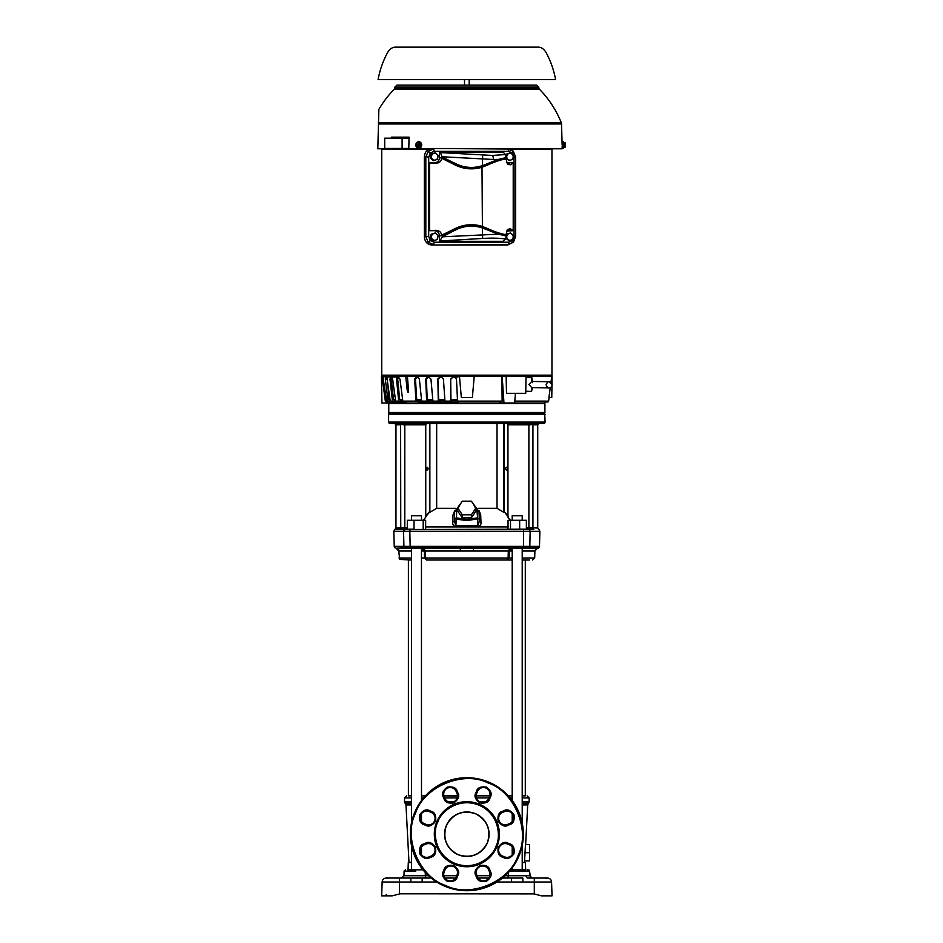 <?xml version="1.0" encoding="UTF-8"?>
<svg xmlns="http://www.w3.org/2000/svg" width="943" height="943" viewBox="0 0 943 943"><rect width="100%" height="100%" fill="white"/><g stroke="black" fill="none" stroke-linecap="round" stroke-linejoin="round"><path stroke-width="1.41" d="M489.735 795.868L476.191 795.868L489.735 795.868L488.71 798.426A6.507 6.507 0 0 1 480.211 801.951A6.507 6.507 0 0 1 476.686 793.452L477.476 791.554A6.507 6.507 0 0 1 485.975 788.03A6.507 6.507 0 0 1 489.5 796.529L490.443 796.929C492.211 793.806 490.843 790.517 486.376 787.087C480.777 786.344 477.5 787.711 476.533 791.165L477.476 791.554A6.507 6.507 0 0 1 485.975 788.03A6.507 6.507 0 0 1 489.5 796.529M508.336 795.868L512.202 795.868L508.336 795.868M525.298 795.868L522.21 795.868L525.298 795.868L525.298 560.001L522.21 560.001L529.035 560.001M522.21 548.531L537.51 548.354A2.051 2.051 -179.7 0 0 538.677 547.942L410.783 547.942L410.17 546.81C406.94 547.612 404.853 547.612 403.922 546.81L394.257 546.775L393.809 531.298L403.557 531.298L404.453 529.506L532.3 529.188M381.726 893.799L381.656 895.85L391.758 895.85M534.422 893.999L541.494 895.85L552.044 895.85L551.561 882.011L552.044 895.85L541.494 895.85L533.608 893.799L541.494 895.85M389.978 423.454A1.367 1.367 -90 0 1 388.61 422.087L389.978 423.454L398.099 423.454A1.367 1.344 -90 0 1 399.443 424.821L395.966 424.821L394.598 423.454M535.659 423.454L535.6 423.454A1.367 1.344 -90 0 0 534.257 424.821L532.925 424.232A1.367 1.297 134.7 0 1 533.538 423.159L543.71 423.454A1.367 1.367 90 0 0 545.078 422.087M545.089 414.555L388.61 414.555L388.976 413.187L544.7 413.187L545.089 422.087L543.71 423.454L539.09 423.454L537.722 424.821L534.257 424.821M398.099 423.454L417.266 423.454M444.955 838.221A22.255 22.255 0 0 1 444.589 833.942A22.255 22.255 0 0 0 444.978 838.339M444.99 838.445A22.255 22.255 0 0 0 446.287 842.736M446.31 842.806A22.255 22.255 0 0 0 451.355 850.197M451.367 850.209A22.255 22.255 0 0 0 454.774 852.92M454.797 852.932A22.255 22.255 0 0 0 466.502 856.468M466.561 856.468A22.255 22.255 0 0 0 470.97 856.091A22.255 22.255 0 0 1 470.816 856.114M475.036 854.912A22.255 22.255 0 0 1 471.076 856.067A22.255 22.255 0 0 0 475.366 854.782M475.425 854.747A22.255 22.255 0 0 0 485.539 846.295M485.562 846.26A22.255 22.255 0 0 0 488.615 838.857M488.627 838.775A22.255 22.255 0 0 0 489.099 834.567A22.255 22.255 0 0 1 488.722 838.339L488.733 838.268M488.745 830.217A22.255 22.255 0 0 1 489.099 834.496A22.255 22.255 0 0 0 488.722 830.099M477.205 853.922L479.02 852.849A22.255 22.255 0 0 1 479.009 852.861M411.49 862.291L408.979 862.291L405.973 804.909L405.136 803.318L411.49 803.318M525.64 844.492L527.715 804.909L522.21 804.909M524.709 862.291L524.779 860.924M522.21 803.566L528.563 803.318L522.21 803.318M522.21 862.621L525.404 862.621L525.664 869.823M525.675 870.236L525.711 871.155M411.49 862.621L408.284 862.621L408.036 869.823M408.024 870.236L407.989 871.155M411.49 801.868L404.535 801.868L404.535 797.919L411.49 797.919M522.21 801.868L529.164 801.868L529.164 797.919L527.113 795.868M512.202 869.823L517.2 869.823L510.705 869.823L512.202 869.823L512.202 867.902M512.202 854.782L512.202 846.932M512.202 821.506L512.202 813.644M512.202 800.536L512.202 548.366M522.21 869.823L522.21 845.494M522.21 822.944L522.21 548.366M397.121 548.461L460.219 548.366L423.725 548.366L425.399 551.03L423.725 548.366L421.45 548.366L421.486 800.536M413.847 871.155L404.111 871.155L403.958 875.729L428.523 875.729M422.983 869.823L408.708 869.823L411.49 869.823L411.49 845.494M411.49 822.944L411.49 548.366M416.488 869.823L421.486 869.823L421.486 867.902M421.486 854.782L421.486 846.932M421.486 821.506L421.486 813.644M408.402 795.868L411.49 795.868L408.402 795.868L408.402 560.001L411.49 560.001L399.608 559.411L398.818 551.03L396.178 548.354M522.21 557.997L534.693 557.997L534.881 551.03L522.21 551.03M538.995 529.553L539.879 531.239L539.49 546.362L523.542 546.362L523.542 529.506M539.879 531.298L530.131 531.298L529.825 546.362L530.049 535.707M539.49 546.362L394.209 546.362M530.131 531.239L529.235 529.506L530.143 531.298L409.828 531.298L410.17 546.81M403.722 423.454L530.237 423.454L528.21 423.454L530.237 423.454L530.261 424.821L532.925 424.232L532.925 528.021A1.367 1.332 -90 0 0 533.762 529.282L532.595 529.188L531.817 527.821L537.722 528.021L537.722 424.821M454.95 526.654L455.811 526.807C453.489 526.053 452.463 524.544 452.711 522.269L453.005 514.949L454.762 510.54M508.36 517.012L504.694 512.32M504.092 511.2L504.387 512.462M504.092 512.473L497.02 508.324L478.301 508.324M479.209 510.894L480.694 514.949L480.977 522.269C481.236 524.532 480.211 526.041 477.877 526.807L455.811 526.807L454.396 518.803L456.447 517.848L456.695 510.8L460.066 504.529M411.49 520.288L411.49 515.774L421.486 515.774L421.486 520.288M512.202 520.288L512.202 515.774L522.21 515.774L522.21 520.288M480.977 522.269L479.362 521.078L477.818 525.722L479.362 521.078L479.292 518.827L477.724 518.874M524.131 423.454L526.418 423.454M388.61 414.555L388.61 422.087L545.089 422.087M511.401 423.454L506.367 423.454L511.401 423.454M425.753 515.762L429.867 511.306L429.867 423.454L427.332 423.454M452.711 522.269L454.337 521.078L455.87 525.722L477.818 525.722L477.641 518.874L466.844 520.619L454.396 518.827L454.644 511.754L456.695 510.8M507.369 467.669L507.381 469.614M505.212 468.647L506.45 470.086L507.699 468.647L506.45 467.209L505.212 468.647M426.224 469.614L426.236 467.669M428.393 468.647L427.144 470.086L425.894 468.647L427.144 467.209L428.393 468.647M544.913 412.504L388.775 412.504L388.775 403.592L544.913 403.592L544.913 412.504L544.229 413.187M488.698 829.993A22.255 22.255 0 0 0 487.413 825.703M487.378 825.632A22.255 22.255 0 0 0 478.926 815.518M478.891 815.506A22.255 22.255 0 0 0 475.366 813.656M475.272 813.62A22.255 22.255 0 0 0 471.476 812.453M471.406 812.43A22.255 22.255 0 0 0 467.198 811.97M467.127 811.97A22.255 22.255 0 0 0 462.718 812.347A22.255 22.255 0 0 1 462.883 812.324M458.652 813.526A22.255 22.255 0 0 1 462.624 812.371A22.255 22.255 0 0 0 458.333 813.656M458.263 813.679A22.255 22.255 0 0 0 454.302 815.836M454.278 815.848A22.255 22.255 0 0 0 448.149 822.143M448.125 822.178A22.255 22.255 0 0 0 445.084 829.581M445.061 829.663A22.255 22.255 0 0 0 444.589 833.871A22.255 22.255 0 0 1 444.978 830.099L444.966 830.17M456.495 814.516L454.667 815.589A22.255 22.255 0 0 1 454.679 815.577M524.591 860.924L525.451 844.492L529.506 844.492L529.506 860.924L524.591 860.924M522.21 862.291L523.188 862.291M524.438 852.708L529.506 852.708M488.875 878.051L478.101 878.051L488.875 878.051M455.587 878.051L444.825 878.051L455.587 878.051M416.488 878.004L431.199 878.051L410.818 878.051L410.818 882.011L422.158 882.011L422.158 878.051L428.252 878.051M502.501 878.051L511.542 878.051L502.501 878.051M517.2 869.823L524.992 869.823M538.182 878.051L537.062 878.051M540.457 878.051C532.3 878.051 532.3 878.051 540.457 878.051L539.148 878.051M529.942 878.051L547.447 878.051A4.114 4.114 0 0 1 551.561 882.011L522.87 882.011L522.87 878.051L511.542 878.051L511.542 882.011L522.87 882.011M391.086 878.051L393.231 878.051C385.062 878.051 385.062 878.051 393.231 878.051L394.351 878.051M395.683 878.051L396.425 878.051M396.767 878.051L410.818 878.051M397.321 878.051L393.231 878.051M390.496 878.051L388.811 878.051M386.182 878.051L399.396 878.051L399.396 882.011L410.818 882.011M421.486 795.868L425.364 795.868L421.486 795.868M457.496 795.868L443.964 795.868L457.496 796.01M511.542 878.051L514.206 878.027M514.312 878.027L517.129 878.004M381.656 895.85L382.139 882.011A4.114 4.114 -90.3 0 1 386.241 878.051A4.114 4.114 -90.3 0 0 382.139 882.011L382.139 881.953M397.18 894.553L392.253 895.838L400.08 893.799L533.962 893.881M537.286 548.366L534.575 551.03M483.217 548.366L527.891 548.366M461.881 548.366L502.513 548.366M512.202 557.997L509.185 557.997L509.361 551.03L512.096 548.366M551.973 893.799L552.044 895.85L548.614 895.85M396.26 548.366L410.417 547.93L411.49 548.531M509.774 548.378L508.301 551.03L460.479 551.03L460.219 548.366L450.483 548.366M431.175 548.366L425.894 548.366M421.592 548.366L424.326 551.03L424.503 557.997L421.486 557.997M534.881 551.03L537.31 548.366M473.209 551.03L473.469 548.366M512.202 551.03L508.301 551.03L508.124 557.997L424.503 557.997L426.554 560.001L444.742 560.001M392.359 895.815L395.105 895.096M395.447 895.001L396.249 894.789M392.205 895.85L394.021 895.379M423.725 548.366L424.315 548.543M397.38 548.543L398.901 550.04M398.995 550.299L398.818 551.03M460.479 551.03L421.486 551.03M396.39 548.366L399.113 551.03L411.49 551.03M446.428 560.001L455.104 560.001M456.895 560.001L476.804 560.001M478.584 560.001L487.26 560.001M488.945 560.001L508.265 560.001M529.589 560.001L522.21 560.001M507.134 560.001L512.202 560.001L507.134 560.001L509.185 557.997L508.1 558.315M508.124 557.997L506.874 560.001L426.825 560.001L425.576 557.997L425.399 551.03M386.453 894.553L385.086 895.85M541.447 895.838L539.667 895.379M523.518 546.81L410.535 546.775M403.922 546.81L403.557 531.298L409.828 531.298L410.146 529.506M523.023 529.553L394.704 529.553L395.966 528.021L401.871 527.821L401.105 529.188L395.117 529.282M522.717 529.188L529.495 529.553M423.195 529.188L423.195 520.288L414.024 520.288L414.024 529.188L399.926 529.282A1.367 1.332 -90 0 0 400.763 528.021L400.622 423.077M519.664 520.288L526.371 520.288L526.371 529.188L528.21 529.188L519.664 529.188L519.664 520.288L508.041 520.288L508.041 529.188M414.024 520.288L407.317 520.288L407.317 529.188L405.478 529.188A1.367 0.684 -90 0 1 405.231 529.094M401.388 529.188L401.871 527.821L404.795 527.821L405.478 529.188M425.647 529.188L425.647 520.288L423.195 520.288M510.493 529.188L510.493 520.288M404.842 528.316A1.367 0.684 -90 0 1 404.795 527.821L404.795 424.821L403.427 424.821L403.463 423.454L403.427 424.821L401.023 424.079M510.422 520.288L507.947 517.129L507.947 424.821L528.893 424.821L528.893 527.821L531.817 527.821M530.261 424.821L528.893 424.821A1.367 0.684 90 0 0 528.21 423.454L533.538 423.159M455.398 508.324L436.668 508.324L429.607 512.473L429.607 511.2M429.006 512.32L429.607 512.473M429.324 512.462L425.493 516.847M423.277 520.288L425.753 517.129L425.753 424.821L404.795 424.821A1.367 0.684 -90 0 1 405.478 423.454M400.162 423.159L400.763 424.232M409.557 423.454C406.504 423.454 406.504 423.454 409.557 423.454M477.818 525.722L477.877 526.807M504.163 511.813L504.163 423.454L503.821 511.306L507.947 515.762M507.122 423.454L507.947 424.821M429.607 423.454L503.821 423.454L503.821 511.306M506.367 423.454L503.916 423.454M436.668 423.454L436.668 508.324M497.02 508.324L497.02 423.454M479.056 513.499L480.694 514.949M454.337 521.078L454.644 511.754L461.528 502.324M454.644 513.499L453.005 514.949M426.578 423.454L425.753 424.821M455.87 525.722L456.306 517.848M473.634 504.529L476.993 510.811L479.056 511.778L479.303 518.827L477.241 517.848L466.844 519.593L456.447 517.848M477.641 518.874L476.993 510.811M457.756 507.982L457.756 511.071L462.294 517.884L471.394 517.884L475.944 511.071L475.944 507.982L471.394 501.169L462.294 501.169L457.756 507.982L462.294 514.807L471.394 514.807L475.944 507.982M471.394 517.884L471.394 514.807M462.294 514.807L462.294 517.884M458.263 402.909L418.515 402.909M406.374 402.909L389.907 402.909M437.741 822.166L437.917 821.766C440.416 812.783 457.638 796.576 479.103 805.204C500.25 814.563 500.639 838.209 495.947 846.272L495.782 846.673C493.272 855.655 476.05 871.862 454.597 863.234C433.438 853.875 433.049 830.229 437.741 822.166M435.029 827.447L436.798 821.766A32.534 32.534 0 0 1 479.504 804.249A32.534 32.534 0 0 1 496.725 847.085A32.534 32.534 0 0 1 454.196 864.189A32.534 32.534 0 0 1 436.798 821.766L439.521 816.579M518.249 855.053C530.815 830.5 514.124 791.012 487.873 782.89C463.402 770.242 423.843 786.745 415.604 812.996L415.439 813.385C402.885 837.938 419.564 877.426 445.815 885.548C470.286 898.184 509.845 881.693 518.096 855.442L518.249 855.053M414.649 812.595A56.497 56.497 0 0 1 488.262 781.936A56.497 56.497 0 0 1 519.039 855.843A56.497 56.497 0 0 1 445.426 886.491A56.497 56.497 0 0 1 414.649 812.595M487.413 842.736C480.965 854.606 471.276 858.613 458.333 854.782C446.463 848.335 442.444 838.645 446.287 825.703C452.723 813.833 462.424 809.825 475.366 813.656C487.225 820.104 491.244 829.793 487.413 842.736M439.544 816.532L443.481 811.593L448.491 807.361M448.503 807.349L454.337 804.19M454.396 804.167L460.691 802.281M460.821 802.257L467.268 801.691M467.363 801.691L473.539 802.387M473.622 802.399L479.209 804.131M479.292 804.167L484.478 806.89M484.561 806.937L489.476 810.85L493.696 815.86L496.867 821.707M496.902 821.766L498.788 828.06M498.812 828.19L499.377 834.649M499.366 834.732L498.682 840.92M498.658 840.991L494.179 851.859M426.083 824.371L424.185 823.593A6.507 6.507 0 0 1 420.661 815.094A6.507 6.507 0 0 1 429.159 811.569L431.057 812.359A6.507 6.507 0 0 1 434.582 820.858A6.507 6.507 0 0 1 426.083 824.371L425.682 825.325C428.817 827.082 432.094 825.726 435.525 821.247C436.267 815.648 434.912 812.371 431.458 811.404L431.057 812.359A6.507 6.507 0 0 1 434.582 820.858A6.507 6.507 0 0 1 426.083 824.371M488.71 870L489.5 871.898A6.507 6.507 0 0 1 483.488 880.903A6.507 6.507 0 0 1 477.476 876.884L476.686 874.986A6.507 6.507 0 0 1 480.211 866.487A6.507 6.507 0 0 1 488.71 870L489.665 869.611C488.698 866.157 485.409 864.802 479.822 865.533C475.343 868.975 473.987 872.251 475.744 875.375L476.686 874.986A6.507 6.507 0 0 1 480.211 866.487A6.507 6.507 0 0 1 488.71 870M431.057 856.079L429.159 856.869A6.507 6.507 0 0 1 420.661 853.344A6.507 6.507 0 0 1 424.185 844.845L426.083 844.068A6.507 6.507 0 0 1 434.582 852.566A6.507 6.507 0 0 1 431.057 856.079L431.458 857.034C434.912 856.067 436.267 852.79 435.525 847.191C432.094 842.712 428.817 841.356 425.682 843.113L426.083 844.068A6.507 6.507 0 0 1 434.582 852.566A6.507 6.507 0 0 1 431.057 856.079M457.001 874.986L456.212 876.884A6.507 6.507 0 0 1 447.713 880.408A6.507 6.507 0 0 1 444.2 871.898L444.978 870A6.507 6.507 0 0 1 453.477 866.487A6.507 6.507 0 0 1 457.001 874.986L457.956 875.375C459.712 872.251 458.357 868.975 453.878 865.533C448.279 864.802 445.002 866.157 444.035 869.611L444.978 870A6.507 6.507 0 0 1 453.477 866.487A6.507 6.507 0 0 1 457.001 874.986M507.617 844.068L509.515 844.845A6.507 6.507 0 0 1 513.027 853.344A6.507 6.507 0 0 1 504.529 856.869L502.631 856.079A6.507 6.507 0 0 1 499.118 847.58A6.507 6.507 0 0 1 507.617 844.068L508.006 843.113C504.882 841.356 501.593 842.712 498.163 847.191C497.433 852.79 498.788 856.067 502.242 857.034L502.631 856.079A6.507 6.507 0 0 1 499.118 847.58A6.507 6.507 0 0 1 507.617 844.068M502.631 812.359L504.529 811.569A6.507 6.507 0 0 1 513.027 820.068A6.507 6.507 0 0 1 509.515 823.593L507.617 824.371A6.507 6.507 0 0 1 499.118 820.858A6.507 6.507 0 0 1 502.631 812.359L502.242 811.404C498.788 812.371 497.433 815.648 498.163 821.247C501.593 825.726 504.882 827.082 508.006 825.325L507.617 824.371A6.507 6.507 0 0 1 499.118 820.858A6.507 6.507 0 0 1 502.631 812.359M444.978 798.426L444.2 796.529A6.507 6.507 0 0 1 447.713 788.03A6.507 6.507 0 0 1 456.212 791.554L457.001 793.452A6.507 6.507 0 0 1 450.99 802.446A6.507 6.507 0 0 1 444.978 798.426L444.035 798.827C445.002 802.281 448.279 803.636 453.878 802.906C458.357 799.464 459.712 796.187 457.956 793.063L457.001 793.452A6.507 6.507 0 0 1 450.99 802.446A6.507 6.507 0 0 1 444.978 798.426M494.144 851.906L490.219 856.845M490.207 856.857L485.197 861.077L479.362 864.248M479.292 864.271L473.009 866.157M472.867 866.181L466.42 866.747M466.337 866.747L460.149 866.051M460.078 866.039L454.479 864.307M454.396 864.271L449.21 861.548M449.139 861.501L444.224 857.588L439.992 852.578M439.98 852.555L436.821 846.731M436.798 846.661L434.912 840.378M434.888 840.248L434.322 833.789M434.322 833.706L435.018 827.518M526.017 377.577L531.828 377.671L531.769 381.467L528.929 384.473L531.663 387.573L549.121 387.903C550.464 388.092 551.514 387.078 552.256 384.885L549.227 381.75C548.284 381.361 547.235 382.375 546.091 384.768C547.152 387.219 548.166 388.257 549.121 387.903L549.121 387.903M531.663 387.573L531.593 391.369L525.77 391.262M532.524 381.455L531.828 377.671M531.864 381.444L539.644 381.573L531.864 381.444L532.642 382.681M381.726 149.194L428.888 149.194L381.726 149.194L381.726 375.173L381.726 148.782M510.599 149.194L551.961 149.194L510.599 149.194M433.933 160.616L437.422 159.273L437.847 157.328A3.418 3.218 -90 0 1 431.658 157.894A3.418 3.218 -90 0 1 436.75 154.11A3.418 3.218 -90 0 1 437.847 157.328L438.059 155.371L435.218 152.837L431.01 154.192L430.362 158.082L433.214 160.616L431.081 158.082L431.729 154.192M431.081 158.082L430.362 158.082M435.218 152.837L431.01 154.192M433.933 240.748L437.422 239.392L437.847 237.447A3.418 3.218 -90 0 1 431.658 238.025A3.418 3.218 -90 0 1 436.75 234.229A3.418 3.218 -90 0 1 437.847 237.447L438.059 235.502L435.218 232.956L431.01 234.312L430.362 238.202L433.214 240.748L431.081 238.202L431.729 234.312M431.081 238.202L430.362 238.202M435.218 232.956L431.01 234.312M507.016 234.312L506.367 238.202L509.22 240.748L512.709 239.392L513.133 237.447A3.418 3.218 -90 0 1 506.945 238.025A3.418 3.218 -90 0 1 512.037 234.229A3.418 3.218 -90 0 1 513.133 237.447L513.357 235.502L510.505 232.956L506.297 234.312L506.096 235.538M509.22 240.748L505.861 238.39M510.505 232.956L506.297 234.312M391.357 138.173L391.38 137.148L409.062 137.148L408.802 148.782L391.192 148.44M378.473 123.957L378.508 122.779L561.309 122.779L561.556 123.957L378.473 123.957L377.825 148.782L391.192 148.782M409.062 137.148L396.814 137.148L396.814 138.173M408.814 148.44L384.709 148.44L384.709 138.173L402.107 138.173L402.107 148.44M409.038 138.173L402.107 138.173M378.508 122.779L378.85 109.447A101.691 101.691 0 0 1 394.28 89.184L539.408 89.184L538.818 87.793L394.869 87.793L394.28 89.184M561.309 122.779A101.691 101.691 0 0 0 539.408 89.184M408.802 148.782L429.996 148.782M509.491 148.782L562.205 148.782L562.146 146.66M538.807 87.098L394.893 87.098L396.944 85.094L536.744 85.094L538.818 87.793M466.337 85.094L467.363 85.094M507.016 154.192L506.367 158.082L509.22 160.616L512.709 159.273L513.133 157.328A3.418 3.218 -90 0 1 506.945 157.894A3.418 3.218 -90 0 1 512.037 154.11A3.418 3.218 -90 0 1 513.133 157.328L513.357 155.371L510.505 152.837L506.297 154.192L506.037 155.795M509.22 160.616L506.049 158.424M510.505 152.837L506.297 154.192M514.807 401.105L548.602 401.105A1.026 1.026 0 0 1 547.588 401.989L514.725 401.989M381.585 376.21L381.703 375.173L551.997 375.173L552.009 383.612M446.817 402.673L451.379 402.673L451.249 401.989L445.285 401.989L444.943 401.105L450.601 401.105L450.683 379.121L452.793 376.988L454.267 376.988L456.483 379.121L457.532 401.105L502.124 401.105L501.888 376.21L381.467 376.21L381.927 403.015L389.683 403.015L389.6 401.989L386.347 401.989L385.333 401.105L382.021 376.21M552.138 376.21L526.041 376.21L525.734 393.325L506.485 393.325L506.143 376.21L526.041 376.21M405.714 376.21L407.058 388.834C407.494 392.312 408.013 393.243 408.578 391.628L407.411 376.21M551.961 386.147L551.761 397.533L548.92 397.533L550.24 387.714M390.048 399.738L389.259 399.738L390.225 400.622L389.259 399.738L386.995 376.988L386.654 379.121L385.298 379.121L385.64 376.988L387.113 379.121L390.249 401.105L392.477 401.105L389.966 379.121L390.65 376.988L387.172 376.988M395.471 399.738L393.585 399.738L394.492 400.622L393.585 399.738L391.239 379.121L389.966 379.121M474.235 376.21L472.372 397.533L461.327 397.533L459.465 376.21M450.601 401.105L450.742 401.989L446.287 401.989L446.593 402.673L451.485 402.673L451.485 400.622L457.508 400.622L450.966 400.622L450.683 379.121M444.907 400.622L438.978 400.622L438.684 399.738L437.858 379.121L439.827 376.988L441.241 376.988L443.434 379.121L444.943 401.105M440.275 376.988L438.295 379.121M435.619 402.673L439.851 402.673L439.568 401.989L433.379 401.989L432.896 401.105L438.271 401.105L437.87 378.803M439.992 400.622L440.063 402.673L435.301 402.673L434.841 401.989M432.849 400.622L427.674 400.622L427.226 399.738L426.389 379.121L425.741 379.121L427.533 376.988L428.853 376.988L430.963 379.121L432.896 401.105M428.181 376.988L426.389 379.121M427.085 401.989L422.287 401.989L421.674 401.105L426.637 401.105L429.289 402.673L429.159 400.622L427.674 400.622M428.971 402.673L424.786 402.673L424.197 401.989M399.467 401.989L400.339 402.673L402.909 402.673L402.131 401.989L396.579 401.989L395.659 401.105L398.7 401.105L396.52 379.121L397.533 376.988L391.321 376.988L392.63 379.121L395.659 401.105M391.923 376.988L391.239 379.121M395.589 400.622L394.492 400.622L395.589 400.622M394.304 401.989L395.235 402.673L397.121 402.673L395.895 402.673L397.121 402.673L396.26 401.989L391.227 401.989L390.249 401.105M392.583 402.673L392.123 401.989L387.726 401.989L386.724 401.105L388.08 401.105L385.298 379.121M393.455 401.989L393.702 402.673L390.932 401.989M551.785 376.21L550.971 382.316M384.049 376.988L382.87 376.988L386.724 401.105M386.995 376.988L386.1 376.988M402.649 399.738L399.726 399.738L400.527 400.622L399.726 399.738L397.675 379.121L396.52 379.121M397.121 402.673L397.51 401.989M402.909 402.673L403.262 401.859M453.017 376.988L450.907 379.121M438.271 401.105L438.566 401.989M426.637 401.105L425.741 379.121M415.993 401.105L416.582 401.989L403.663 401.989L402.826 401.105L415.993 401.105L414.637 379.121L416.205 376.988L417.407 376.988L419.376 379.121L421.674 401.105M398.806 376.988L397.533 376.988M398.677 376.988L397.675 379.121M398.7 401.105L399.514 401.989M391.321 376.988L390.65 376.988M392.477 401.105L393.372 401.989M388.08 401.105L389.035 401.989M382.87 376.988L385.616 401.105L386.63 401.989L389.824 401.989L389.942 403.356M501.888 376.21L506.143 376.21M502.171 376.21L503.963 403.015L514.642 403.015L515.456 393.325M417.042 376.988L415.474 379.121L416.747 399.738L417.336 400.622L416.747 399.738L417.336 400.622L421.627 400.622M414.637 379.121L415.545 378.308M392.229 403.015L391.215 402.072M402.767 400.622L400.527 400.622M398.406 376.988L399.973 379.121L402.826 401.105M419.894 403.015L419.258 400.622M502.124 401.105L501.676 401.989L457.72 401.989L457.532 401.105M503.963 403.015L500.096 403.015L500.061 401.989M418.527 403.356L418.48 401.989L416.582 401.989M458.227 401.989L458.274 403.356M406.292 401.989L406.409 403.356M457.968 376.988L452.793 376.988M424.409 237.707L424.326 157.009L424.374 236.893M420.849 145.022L419.741 142.806L420.849 145.022L419.741 147.238L417.525 147.191M419.435 145.847L415.922 145.847L419.765 145.54L418.94 147.191L419.741 147.238M419.741 142.806L417.525 142.841M419.411 144.161L415.934 144.503L419.411 144.161A2.169 1.874 90 0 0 415.957 144.161M418.94 147.191L416.747 147.191L415.922 145.847M415.922 144.185L416.771 142.841L418.94 142.841L419.435 144.185M416.405 144.503L416.405 145.54L420.236 145.54L419.765 144.503M418.94 142.841L419.706 142.841M420.495 145.022L419.706 147.191M418.81 141.768A3.253 2.817 90 0 1 418.975 148.275A3.253 2.817 90 0 1 418.81 148.263M415.898 144.244A3.253 2.817 90 0 1 421.45 145.022A3.253 2.817 90 0 1 415.898 145.8M415.863 145.611A3.253 2.817 90 0 1 415.863 144.42M565.175 144.185L564.833 142.841L565.175 144.185L564.833 142.841L565.175 144.185L563.89 144.503L563.89 145.54L565.175 145.847L564.833 147.191L565.175 145.847L564.833 147.191L563.266 147.238M563.266 142.806L563.266 145.022L563.266 141.768L562.582 141.768L562.582 148.275L563.266 148.275L563.266 145.022M565.175 146.318L565.175 147.191L565.175 146.318M565.175 143.725L565.175 142.853L565.175 143.725M564.833 142.841L563.301 142.841M563.89 145.022L563.301 147.191M466.844 79.613L378.084 79.613C379.852 70.03 383.035 60.989 387.62 52.478C389.777 49.071 392.241 47.303 395.023 47.15L538.677 47.15C541.447 47.303 543.911 49.071 546.068 52.478C550.653 60.989 553.836 70.03 555.616 79.613L466.844 79.613M434.464 230.681L435.489 230.328C439.132 230.41 441.171 232.037 441.63 235.196L455.634 228.371A35.928 35.928 0 0 1 482.403 226.461L481.991 227.723A34.608 34.608 0 0 0 456.212 229.562L442.42 236.811L498.399 234.17L506.285 236.021L505.519 239.015L503.244 241.302L439.532 241.302L439.532 236.08C439.226 232.815 437.528 231.011 434.464 230.681L429.56 230.681L429.56 162.891L434.464 162.891C437.528 162.561 439.226 160.77 439.532 157.493L439.532 152.283L503.244 152.283L505.519 154.558L506.026 158.919C500.992 159.65 494.651 161.783 486.977 165.296L482.403 167.111A35.928 35.928 0 0 1 455.634 165.214L441.63 158.224L442.22 157.198L456.212 164.023A34.608 34.608 0 0 0 481.991 165.862L486.6 164.106L482.403 165.626A34.514 34.514 0 0 1 456.259 163.941L455.634 165.214M439.532 241.302L442.42 236.811M442.22 236.387L441.63 235.196M442.42 236.387L456.259 229.644A34.514 34.514 0 0 1 482.403 227.958L498.399 234.17M481.991 165.862L482.403 226.461L486.977 228.277C494.651 231.801 500.992 233.923 506.026 234.654L506.285 236.021M506.179 235.809C500.933 235.007 494.415 232.897 486.6 229.467L481.991 227.723M442.22 157.198L440.428 152.589L439.532 152.283M506.285 157.552L498.399 159.402L493.401 159.485L442.42 156.774M498.399 159.402L486.553 163.999M442.42 157.186L456.259 163.941M441.63 158.377C441.171 161.536 439.132 163.163 435.489 163.245L434.464 162.891M434.086 242.21L508.678 242.21L512.497 240.536L514.065 236.481L515.644 236.481L513.428 242.186L507.511 245.062L431.988 245.062C427.379 244.579 424.845 241.879 424.374 236.976L425.812 236.481L425.812 157.104L428.11 151.387L433.415 149.006A2.393 0.825 90 0 1 434.086 151.363L430.267 153.037L428.7 157.104L428.7 236.481L430.267 240.536L434.086 242.21A2.393 0.825 90 0 1 433.415 244.567L428.11 242.186L425.812 236.481L428.7 236.481M424.374 236.976L424.374 156.609L428.7 157.104M506.438 162.514L513.216 162.891L513.216 230.681L506.438 231.059M424.374 156.609C424.845 151.705 427.379 149.006 431.988 148.511L508.006 149.006L513.428 151.387L515.609 157.104L515.609 236.481M431.988 148.511L507.511 148.511L513.263 151.222M512.497 240.536L513.428 242.186L508.006 244.567L431.988 245.062M513.216 230.681L510.257 228.736L508.312 230.681M507.511 148.511L508.006 149.006A2.393 0.825 90 0 1 508.678 151.363L434.086 151.363M514.065 236.481L514.065 157.104L515.609 157.104M508.678 242.21A2.393 0.825 90 0 1 508.006 244.567L507.511 245.062M508.312 162.891L510.257 164.836L513.216 162.891M435.489 230.328L429.56 230.681M506.026 234.654L507.405 229.573L510.257 228.736M510.257 164.836L507.405 164.011L506.026 158.919M429.56 162.891L435.489 163.245M405.372 803.566L411.49 803.566M411.49 804.909L405.973 804.909M480.011 801.868L485.386 801.868M476.51 797.919L488.922 797.919M510.139 797.919L512.202 797.919M522.21 797.919L529.164 797.919M405.537 869.823L404.111 871.155L415.757 871.155M425.269 872.464L425.352 875.729A2.393 1.697 90 0 0 427.038 878.051A2.393 1.697 -90 0 1 426.377 877.85M425.647 526.913L508.041 526.913M429.525 511.813L429.525 423.454M443.835 875.729L456.695 875.729M477.005 875.729L489.853 875.729M448.302 801.868L453.677 801.868M421.486 797.919L423.548 797.919M444.766 797.919L457.19 797.919M505.165 875.729L529.742 875.729L532.111 878.051M508.43 872.464L508.348 875.729A2.393 1.697 90 0 1 506.65 878.051M422.158 882.011L436.715 882.011M496.973 882.011L511.542 882.011M509.597 871.155L529.577 871.155L530.331 877.238M532.135 878.051L527.762 878.051A2.393 1.697 90 0 1 526.064 875.729M534.304 878.051L534.304 893.976M382.139 882.011L399.396 882.011L399.396 893.976M404.618 547.93L405.796 548.366L404.618 547.93M529.907 546.775A1.367 1.297 90 0 1 529.188 547.942M522.917 547.942L523.165 546.775M404.512 547.942A1.367 1.297 -90 0 1 403.793 546.775M411.49 557.997L398.995 557.997M528.21 529.188L528.893 527.821L526.371 527.821M404.795 527.821L407.317 527.821M530.237 423.454L528.21 423.454L528.893 424.821M532.677 424.079L533.078 423.077M479.35 521.066L479.056 511.754L472.172 502.324M519.204 855.442A56.497 56.497 0 0 1 445.426 886.491A56.497 56.497 0 0 1 414.484 812.996M489.5 871.898A6.507 6.507 0 0 1 483.488 880.903A6.507 6.507 0 0 1 477.476 876.884L476.533 877.273C477.5 880.727 480.777 882.094 486.376 881.351C490.843 877.921 492.211 874.632 490.443 871.509L489.5 871.898M509.515 844.845A6.507 6.507 0 0 1 513.027 853.344A6.507 6.507 0 0 1 504.529 856.869L504.14 857.824C507.263 859.58 510.54 858.213 513.982 853.745C514.713 848.146 513.357 844.869 509.904 843.902L509.515 844.845M504.529 811.569A6.507 6.507 0 0 1 513.027 820.068A6.507 6.507 0 0 1 509.515 823.593L509.904 824.536C513.357 823.569 514.713 820.292 513.982 814.693C510.54 810.214 507.263 808.858 504.14 810.615L504.529 811.569M436.974 821.353A32.534 32.534 0 0 1 479.504 804.249A32.534 32.534 0 0 1 496.902 846.661M424.185 823.593A6.507 6.507 0 0 1 420.661 815.094A6.507 6.507 0 0 1 429.159 811.569L429.56 810.615C426.425 808.858 423.148 810.214 419.718 814.693C418.975 820.292 420.33 823.569 423.784 824.536L424.185 823.593M423.784 824.536L425.682 825.325M431.458 811.404L429.56 810.615M490.443 871.509L489.665 869.611M475.744 875.375L476.533 877.273M429.159 856.869A6.507 6.507 0 0 1 420.661 853.344A6.507 6.507 0 0 1 424.185 844.845L423.784 843.902C420.33 844.869 418.975 848.146 419.718 853.745C423.148 858.213 426.425 859.58 429.56 857.824L429.159 856.869M429.56 857.824L431.458 857.034M425.682 843.113L423.784 843.902M456.212 876.884A6.507 6.507 0 0 1 447.713 880.408A6.507 6.507 0 0 1 444.2 871.898L443.245 871.509C441.489 874.632 442.845 877.921 447.324 881.351C452.923 882.094 456.2 880.727 457.166 877.273L456.212 876.884M457.166 877.273L457.956 875.375M444.035 869.611L443.245 871.509M509.904 843.902L508.006 843.113M502.242 857.034L504.14 857.824M489.665 798.827L488.71 798.426A6.507 6.507 0 0 1 480.211 801.951A6.507 6.507 0 0 1 476.686 793.452L475.744 793.063C473.987 796.187 475.343 799.464 479.822 802.906C485.409 803.636 488.698 802.281 489.665 798.827L490.443 796.929M476.533 791.165L475.744 793.063M504.14 810.615L502.242 811.404M508.006 825.325L509.904 824.536M444.2 796.529A6.507 6.507 0 0 1 447.713 788.03A6.507 6.507 0 0 1 456.212 791.554L457.166 791.165C456.2 787.711 452.923 786.344 447.324 787.087C442.845 790.517 441.489 793.806 443.245 796.929L444.2 796.529M443.245 796.929L444.035 798.827M457.956 793.063L457.166 791.165M438.684 399.738L444.848 399.738M427.226 399.738L432.766 399.738M393.467 402.072L394.339 402.072M397.51 402.072L399.502 402.072M429.183 402.072L434.864 402.072M439.992 402.072L446.298 402.072M383.553 379.121L382.634 379.121M403.274 402.072L406.292 402.072M416.747 399.738L421.533 399.738M419.305 402.072L424.22 402.072M451.461 402.072L458.227 402.072M450.837 399.738L457.473 399.738M419.411 145.882A2.169 1.874 90 0 1 415.957 145.882M455.634 228.371L456.259 229.644M441.63 235.349L439.532 236.08M482.403 227.958L482.639 238.438L440.428 240.984M486.977 228.277L486.553 229.573M505.519 239.015C499.79 238.107 492.163 237.907 482.639 238.438M439.532 157.493L441.63 158.224M493.401 159.485A4.114 1.403 -90 0 0 492.246 155.43L505.519 154.558M440.428 152.589L492.246 155.43M482.639 155.135L482.403 165.626M486.977 165.296L486.6 164.106C494.415 160.675 500.933 158.565 506.179 157.776M430.267 153.037L428.11 151.387M514.065 157.104L512.497 153.037L508.678 151.363M430.267 240.536L428.11 242.186M512.497 153.037L513.428 151.399L515.644 157.104L515.644 236.481L513.263 242.351M529.164 801.868L528.563 803.318M394.704 529.553L393.809 531.298M544.347 401.989L544.913 403.592M528.316 803.566L527.715 804.909M404.535 801.868L405.136 803.318M404.535 797.919L406.586 795.868M403.958 875.729L401.565 878.051M529.577 871.132L529.577 871.143C529.601 870.13 528.787 869.682 527.161 869.823M546.138 878.534L546.787 878.051L546.138 878.534M529.282 870.354L528.233 869.823M528.221 869.823L527.22 869.823M404.111 871.12L404.358 870.413M387.561 878.534L386.901 878.051M539.431 546.775L538.677 547.942M395.023 547.942L394.257 546.775M534.693 557.997L532.642 560.001M537.722 528.021L538.583 529.282M395.966 528.021L395.966 424.821M425.753 470.086L427.144 470.086L425.753 470.086M389.471 413.187L388.775 412.504M389.365 403.015L388.775 403.592M532.418 387.62L531.593 391.369M539.644 381.573L549.227 381.75L539.644 381.573M551.961 375.173L551.961 148.782M561.556 123.957L562.111 145.022M394.893 87.098L394.869 87.793M548.602 401.105L549.109 397.533M469.19 79.613L469.19 85.094M464.51 79.613L464.51 85.094"/></g></svg>
